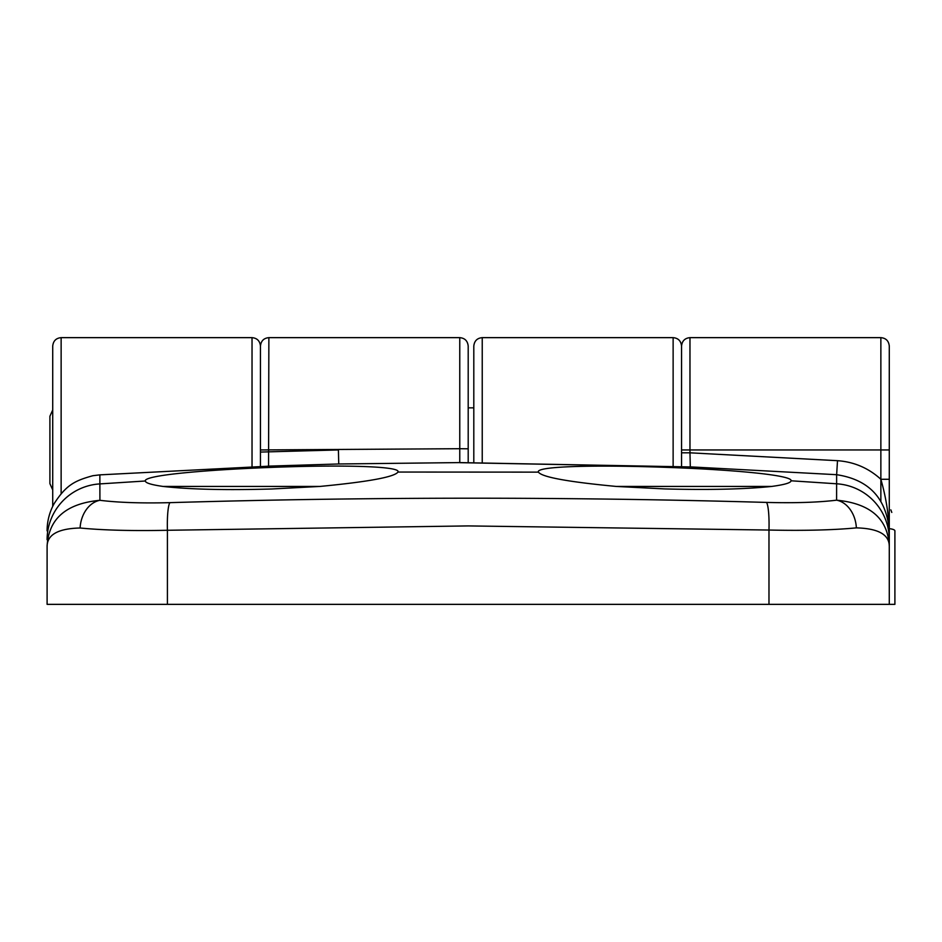 <?xml version="1.0" encoding="UTF-8"?>
<svg xmlns="http://www.w3.org/2000/svg" width="942" height="942" viewBox="0 0 942 942"><rect width="100%" height="100%" fill="white"/><g stroke="black" fill="none" stroke-linecap="round" stroke-linejoin="round"><path stroke-width="1.41" d="M468.198 346.079L468.198 448.804L459.767 448.71L459.767 337.648C464.842 338.107 467.644 340.91 468.198 346.079M889.283 407.839L889.283 346.079L889.283 449.946L880.864 449.946L880.864 337.648L689.968 337.648L689.968 452.819L681.549 452.819L681.549 346.079L681.549 466.608M260.451 449.946L260.451 346.079L260.451 466.514L260.451 449.946L459.767 448.71L459.767 462.593L338.743 463.982L268.552 466.125A8.419 8.419 180 0 0 267.457 466.243M664.699 486.437L771.651 486.437C744.851 489.251 709.196 490.075 664.699 488.922L616.245 486.437L664.699 486.437M271.685 486.437L319.891 486.437L271.685 488.992C225.998 490.287 189.789 489.428 163.06 486.437L271.685 486.437M616.245 486.437C567.838 481.857 541.897 477.088 538.412 472.13L538.377 471.883M163.06 486.437C151.862 484.847 145.963 483.105 145.386 481.232C142.124 475.486 202.895 469.952 271.685 467.385C340.392 464.724 401.304 466.055 397.983 472.048L538.412 472.13C535.08 466.149 595.992 464.83 664.699 467.303C733.5 469.622 794.271 475.298 790.997 481.021C790.373 482.999 783.921 484.8 771.651 486.437M791.033 480.785L836.626 483.788L836.637 474.697L690.309 466.879A8.419 8.419 180 0 0 689.226 466.902M459.767 337.648L268.87 337.648L268.552 466.196L99.864 474.862L99.876 483.905L145.351 480.997M398.007 471.801L397.983 472.048C394.474 476.993 368.44 481.798 319.891 486.437M889.283 539.613L889.283 546.36C888.023 518.865 870.467 503.475 836.602 500.178L836.626 483.788A56.143 55.943 -0 0 1 889.283 539.613L889.283 449.946L889.283 604.352L47.1 604.352L47.1 546.478C48.419 518.901 66.022 503.511 99.911 500.308C118.398 502.581 141.736 503.369 169.925 502.651C368.84 496.799 567.696 496.728 766.482 502.416C794.789 503.158 818.162 502.416 836.602 500.178A28.072 21.419 83.2 0 1 856.36 527.873C833.258 530.075 804.127 530.793 768.978 530.04L468.198 525.919L167.417 530.275C132.375 531.005 103.279 530.252 80.105 528.003C58.157 528.533 47.159 534.691 47.1 546.478M468.198 462.675L468.198 407.839L473.802 407.839M889.283 479.278L880.864 479.278C885.857 496.764 888.659 513.908 889.283 530.735C886.469 498.283 868.924 479.608 836.637 474.697L837.509 460.685L689.968 452.819L690.309 466.949L459.767 462.593A8.419 8.419 180 0 1 460.932 462.675M47.1 530.864A56.143 56.143 -28.2 0 1 54.13 503.652C66.258 484.871 74.748 480.738 92.834 475.722L99.675 474.874M47.1 539.742A56.143 55.943 0 0 1 99.876 483.905L99.911 500.308A28.072 21.407 96.9 0 0 80.105 528.003M889.283 528.674A8.419 2.32 -0 0 1 894.9 530.864L894.9 604.352L889.283 604.352L889.283 546.36C889.295 534.62 878.321 528.462 856.36 527.873M338.743 463.982L338.413 449.946L260.451 452.066M473.802 462.675L473.802 346.079C474.356 340.91 477.158 338.107 482.233 337.648L482.233 462.699M52.717 506.384L52.717 346.079C53.258 340.91 56.073 338.107 61.136 337.648L61.136 493.738M894.9 539.742L894.9 604.352L889.283 604.352M890.826 509.846A56.143 56.143 28.2 0 1 891.791 512.436M52.717 489.911L49.902 483.635L49.902 416.258L52.717 409.982M837.509 460.685C854.111 461.886 868.559 468.08 880.864 479.278L880.864 449.946L681.549 449.946M880.864 449.946L880.864 501.156M169.925 502.651A28.072 4.003 88.3 0 0 167.417 530.275L167.417 604.352M766.482 502.416A28.072 4.003 91.7 0 1 768.978 530.04L768.978 604.352M252.032 466.855L252.032 337.648C257.095 338.107 259.91 340.91 260.451 346.079C261.005 340.91 263.807 338.107 268.87 337.648M673.13 466.29L673.13 337.648C678.193 338.107 680.995 340.91 681.549 346.079C682.09 340.91 684.905 338.107 689.968 337.648M880.864 337.648C885.927 338.107 888.742 340.91 889.283 346.079M459.849 462.675L690.227 466.949M61.136 337.648L252.032 337.648M482.233 337.648L673.13 337.648"/></g></svg>
